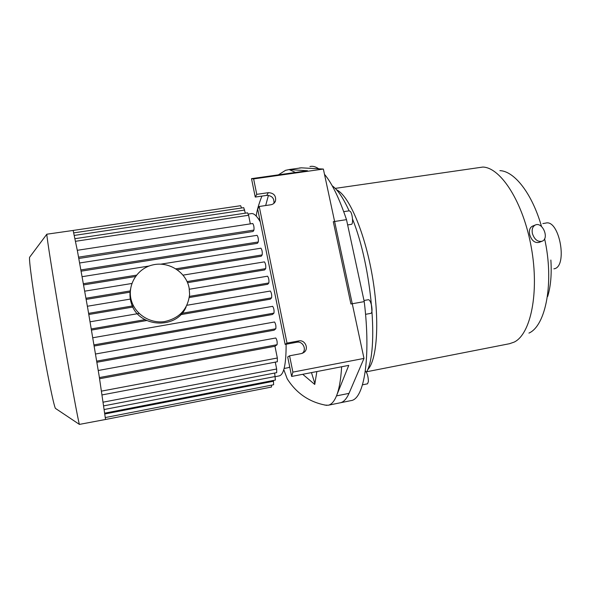 <?xml version="1.0" encoding="UTF-8"?>
<svg xmlns="http://www.w3.org/2000/svg" width="591" height="591" viewBox="0 0 591 591"><rect width="100%" height="100%" fill="white"/><g stroke="black" fill="none" stroke-linecap="round" stroke-linejoin="round"><path stroke-width="0.89" d="M346.496 219.638L364.233 301.617L350.921 303.981L333.287 221.691L346.496 219.638C339.3 198.34 331.965 183.225 324.489 174.293L324.045 172.21M322.523 169.011L321.231 168.937M351.342 224.344L351.438 224.329C353.322 224.218 352.65 214.614 350.544 211.681L349.288 210.802L343.718 211.659M370.889 313.363L370.941 313.348C372.145 312.536 372.337 309.876 371.525 305.37C370.616 301.654 369.582 299.77 368.415 299.718L363.997 300.501M362.49 384.83L367.528 383.818L368.415 381.483C368.245 376.467 367.218 372.958 365.327 370.956M547.68 296.475C550.746 286.303 551.802 274.158 550.864 260.04M532.439 233.674C531.612 229.374 532.587 226.471 535.35 224.986C542.575 221.499 549.637 238.653 542.043 241.239C537.699 242.074 534.5 239.554 532.439 233.674M541.947 241.276L539.058 242.384C534.789 243.204 531.678 240.663 529.743 234.745C528.856 230.49 529.75 227.638 532.402 226.183L535.35 224.986M528.938 333.095C545.914 325.722 554.328 282.047 544.607 238.757M541.526 226.53C532.136 193.538 514.421 171.131 499.897 170.636M509.486 343.718L514.118 342.123C530.718 334.329 539.48 292.575 531.331 247.555C523.345 202.499 500.887 167.549 482.869 167.054L335.23 188.389M367.742 369.626C377.317 359.889 379.91 319.605 372.264 275.746C364.691 231.871 348.779 195.289 336.582 189.829M366.413 372.249C378.994 351.667 371.998 266.969 352.524 219.054M349.104 210.832C343.297 198.029 337.66 189.681 332.194 185.781M318.726 168.797C315.55 166.596 312.624 165.842 309.943 166.544M350.921 400.632L351.069 400.602C364.086 399.169 371.089 357.954 364.233 301.617M553.885 268.831C568.195 267.265 559.5 218.869 545.685 223.102L542.848 223.568M316.872 371.562L314.744 384.438L302.732 374.302M311.479 372.603L314.914 383.773M289.738 367.026L288.201 367.691M265.662 205.535L268.44 195.377M285.49 170.356L289.147 169.551L295.448 172.454M341.642 366.76C340.859 379.592 339.145 389.299 336.486 395.889C334.196 401.452 331.448 404.569 328.234 405.234L324.725 405.071M283.783 369.648L287.211 378.816C296.556 393.562 309.75 402.419 326.793 405.382M328.234 405.234L340.283 402.789C343.652 402.087 346.562 398.947 349 393.377L363.99 358.412L323.366 169.056L301.388 167.837L289.147 169.551L307.505 170.747L251.507 178.652L253.62 178.91L256.76 194.35L268.351 192.666C273.825 192.954 276.204 195.732 275.495 200.999C274.66 203.09 273.108 204.346 270.833 204.767L259.227 206.488L286.997 343.098L298.765 340.918C304.823 339.485 309.145 348.313 304.269 352.177L301.358 353.588L289.575 355.804L287.699 356.986L291.651 376.445L292.892 372.116L289.575 355.804M291.651 376.445L348.756 365.378L336.486 395.889L349 393.377M302.333 353.322C307.061 349.444 302.755 340.837 296.808 342.248L285.15 344.405L286.997 343.098M259.227 206.488L257.691 209.096L285.15 344.405M363.99 358.412L292.892 372.116M323.366 169.056L253.62 178.91M273.899 203.348C274.372 198.258 271.986 195.606 266.733 195.392L255.246 197.069L256.76 194.35M255.246 197.069L251.507 178.652M301.388 167.837L299.334 168.007M279.092 375.928L279.307 375.883C283.894 374.583 286.17 364.026 286.118 344.221M260.276 221.861C256.693 215.656 253.591 212.923 250.983 213.669L248.301 214.068M77.295 250.296L252.749 223.509C253.812 225.112 254.211 227.306 253.945 230.076L253.044 231.509L78.832 258.466M79.667 262.98L257.07 235.329C258.164 236.969 258.57 239.185 258.282 241.978L257.366 243.337L81.159 271.166M160.841 264.147L260.949 248.198C262.072 249.882 262.485 252.121 262.182 254.906L261.207 256.235L177.344 269.769M135.398 276.544L83.627 284.899M264.34 261.946L264.443 261.872C265.588 263.593 266.009 265.847 265.691 268.624L264.642 269.947L187.554 282.668M130.264 292.124L86.19 299.401M189.46 296.357L268.839 282.971L267.679 284.293L189.305 297.532M132.886 307.061L88.82 314.501M181.991 313.289L271.601 297.834L270.309 299.172L180.75 314.648M146.657 320.544L91.494 330.074M94.006 344.893L273.951 313.119L272.481 314.493L94.198 346.023M96.717 361.123L275.812 328.766L274.098 330.199L96.902 362.268M250.333 223.878L248.597 215.264L247.585 212.841L75.027 238.675M268.839 282.971C269.164 280.208 268.742 277.947 267.568 276.196L189.334 289.243M87.904 309.233L77.443 251.057L73.151 230.446L46.829 234.206C46.504 235.713 53.042 277.135 61.745 327.924C70.44 378.713 78.337 421.612 79.401 424.397L105.538 419.484L99.148 375.957L87.904 309.233M99.598 378.742L274.97 346.267L277.334 358.013L277.356 361.744L102.162 394.899M274.66 373.047L275.399 380.065L104.866 413.124M275.273 362.135L276.654 369.013L276.699 372.655L103.831 405.847M273.411 380.449L273.618 384.741L105.412 417.534M105.538 419.492L271.446 387.061L271.616 385.133M245.346 213.174L243.743 207.67L73.794 232.861M274.97 346.267L277.068 344.723C277.408 342.108 276.98 339.862 275.775 337.993L275.716 338.022M241.571 207.988L240.626 205.705L73.151 230.438M275.812 328.766C276.16 326.099 275.724 323.838 274.52 321.992L274.453 322.029M273.951 313.119C274.29 310.408 273.862 308.147 272.665 306.33L272.591 306.374M271.601 297.834C271.934 295.094 271.513 292.826 270.323 291.038L186.941 305.274M55.842 408.662L55.428 408.388C53.685 405.463 46.755 371.525 40.011 332.031C33.259 292.53 28.73 259.442 29.602 257.27L29.764 257.055M130.478 289.258C129.562 294.052 129.872 298.78 131.401 303.456C138.324 327.894 176.805 329.977 186.128 306.869M189.135 288.031C186.261 272.192 168.923 261.082 152.862 264.894C136.735 268.425 126.385 286.14 131.719 301.698C136.026 314.796 150.373 323.558 164.254 321.644C179.442 318.364 187.894 309.256 189.608 294.311L189.135 288.031M298.765 340.918L296.808 342.248M268.351 192.666L266.733 195.392M78.588 257.151L253.945 230.076M83.412 283.71L136.425 275.17M175.904 268.809L262.182 254.906M80.93 269.932L258.282 241.978M85.983 298.233L130.316 290.927M187.088 281.575L265.691 268.624M75.552 241.291L248.597 215.264M88.62 313.356L133.448 305.798M101.571 391.109L277.334 358.013M104.363 409.489L275.347 376.497M103.277 402.139L276.654 369.013M104.976 413.951L273.567 381.232M74.355 235.41L244.718 210.041M99.406 377.56L277.068 344.723M91.302 328.936L144.98 319.679M347.641 224.927L351.438 224.329M365.548 314.323L370.941 313.348M509.885 343.637L366.649 371.761M351.069 400.602L339.086 403.032M284.116 368.474L288.43 367.646M258.496 218.973L259.656 218.796M285.586 170.304L278.42 174.855M261.902 196.101C258.681 204.331 256.79 210.987 256.221 216.077M302.429 353.285L304.269 352.177M275.495 200.999L274.128 203.134M279.307 375.883L275.376 376.644M149.109 266.016L82.156 276.684M264.443 261.872L183.077 275.133M131.83 283.488L84.735 291.164M87.387 306.249L130.958 298.98M98.254 370.491L275.775 337.993M92.802 337.764L272.665 306.33M95.535 354.009L274.52 321.992M90.076 321.814L139.144 313.437M55.428 408.388L79.401 424.397M29.602 257.27L46.829 234.206M131.401 303.456L131.719 301.698"/></g></svg>
